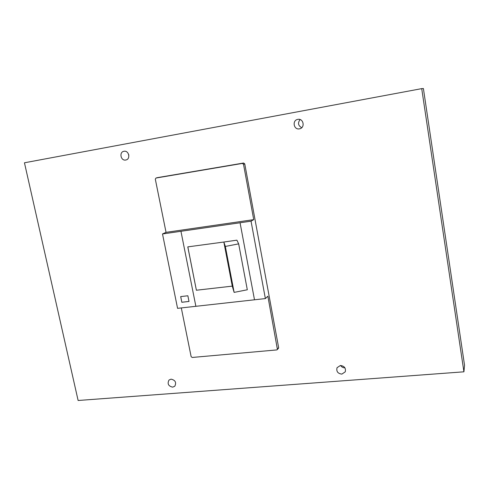 <?xml version="1.0" encoding="UTF-8"?>
<svg xmlns="http://www.w3.org/2000/svg" width="489" height="489" viewBox="0 0 489 489"><rect width="100%" height="100%" fill="white"/><g stroke="black" fill="none" stroke-linecap="round" stroke-linejoin="round"><path stroke-width="0.73" d="M225.35 246.444L238.663 243.858L236.896 240.16L223.84 242.031L232.269 286.114L234.127 292.391L225.35 246.444L223.84 242.031L187.794 246.878L196.389 290.24L187.831 246.872M196.389 290.24L232.275 286.132L196.425 290.215M181.822 302.269L180.679 296.597L187.862 295.766L189.005 301.456L181.822 302.269L180.716 296.597M278.443 348.345L276.829 349.916L192.195 357.465L191.132 356.634L181.303 307.923M177.568 308.339L162.501 233.956L166.046 232.342L155.313 179.157L156.015 178.033L242.355 163.424L243.51 164.273L253.73 219.64L251.04 221.181L265.374 298.583L177.568 308.339M277.44 349.58L267.874 296.218L265.374 298.583M157.464 177.623L243.601 163.02L244.751 163.876L278.632 347.606L277.599 348.883M166.046 232.342L253.73 219.64M162.501 233.956L251.04 221.181M240.062 222.764L254.494 299.794M238.663 243.858L247.312 289.775L234.127 292.391M181.859 302.245L188.998 301.438M340.381 365.503L337.043 367.704C336.194 371.451 337.801 373.59 341.866 374.116L345.265 371.817C346.016 368.095 344.384 365.992 340.381 365.503M340.625 365.491C341.652 367.056 343.089 367.844 344.934 367.85M278.479 348.296L278.632 347.606M123.955 151.284L123.955 151.284C118.876 152.006 120.771 161.132 125.759 160.019L125.856 159.995C130.856 159.182 128.894 150.16 123.955 151.284L123.955 151.284M128.686 154.53L128.839 155.245M171.04 379.152L168.992 380.057C167.134 383.779 168.369 386.145 172.696 387.154L174.805 386.206C176.59 382.477 175.337 380.13 171.04 379.152M180.948 231.297L195.869 306.303M297.801 119.383L297.801 119.383C291.921 120.239 293.644 130.117 299.439 128.845L299.69 128.79C305.374 127.684 303.461 118.1 297.801 119.383M300.118 119.573C297.575 122.928 298.113 125.636 301.725 127.696M463.92 371.811L421.72 88.631L423.395 88.515L464.55 365.295L463.92 371.811L78.124 400.485L24.45 162.788L421.72 88.631M244.751 163.876L243.51 164.273M156.015 178.033L157.629 177.58M243.601 163.02L242.355 163.424M155.924 178.051L157.544 177.599"/></g></svg>
